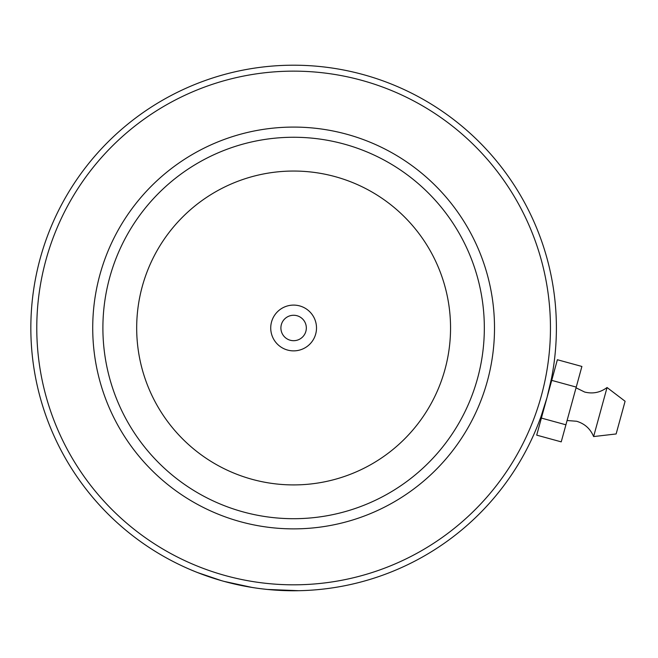 <?xml version="1.0" encoding="UTF-8"?>
<svg xmlns="http://www.w3.org/2000/svg" width="658" height="658" viewBox="0 0 658 658"><rect width="100%" height="100%" fill="white"/><g stroke="black" fill="none" stroke-linecap="round" stroke-linejoin="round"><path stroke-width="0.99" d="M270.726 327.98A22.89 22.89 0 0 0 293.616 350.87A22.89 22.89 0 0 0 316.506 327.98A22.89 22.89 0 0 0 293.616 305.098A22.89 22.89 0 0 0 270.726 327.98M280.9 327.98A12.716 12.716 0 0 0 293.616 340.696A12.716 12.716 0 0 0 306.332 327.98A12.716 12.716 0 0 0 293.616 315.264A12.716 12.716 0 0 0 280.9 327.98M547.053 397.416C553.962 367.855 553.962 367.863 547.045 397.44C537.907 426.433 537.907 426.425 547.053 397.416M552.243 374.46L552.054 375.512M551.972 375.981L551.815 376.779L552.646 377.001M225.727 575.684A256.842 256.842 0 0 0 541.32 395.869A256.842 256.842 0 0 0 361.505 80.276A256.842 256.842 0 0 0 45.912 260.091A256.842 256.842 0 0 0 225.727 575.684M252.121 587.454L224.156 581.409A262.772 262.772 0 0 1 40.187 258.52A262.772 262.772 0 0 1 363.076 74.551A262.772 262.772 0 0 1 547.045 397.44A262.772 262.772 0 0 1 224.156 581.409L230.884 583.153M240.515 521.728A200.896 200.896 0 0 1 99.868 274.88A200.896 200.896 0 0 1 346.717 134.232A200.896 200.896 0 0 1 487.364 381.081A200.896 200.896 0 0 1 240.515 521.728M344.027 144.044A190.721 190.721 0 0 0 109.68 277.569A190.721 190.721 0 0 0 243.205 511.924A190.721 190.721 0 0 0 477.552 378.391A190.721 190.721 0 0 0 344.027 144.044M540.522 417.904L539.807 419.862M255.485 587.972L257.188 588.219M262.772 588.935L265.914 589.288M265.947 589.297L267.206 589.42M267.206 589.428L286.32 590.654M284.889 590.613L284.462 590.596M280.711 590.44L275.274 590.111M255.32 587.948L249.555 587.035M234.898 584.115L243.123 585.859M298.773 590.703L267.51 589.453M191.075 569.918L189.619 569.302M190.261 569.573L190.828 569.812M191.503 570.099L195.442 571.728M197.384 572.501L221.269 580.595M205.271 575.454L208.767 576.679M218.588 579.813L219.871 580.192M206.62 575.939L197.902 572.699M197.005 572.353L191.618 570.149M190.845 569.828L190.047 569.483M189.652 569.318L190.285 569.581M190.59 569.713L192.449 570.502M193.88 571.095L199.242 573.225M203.536 574.837L207.566 576.268M607.054 387.521L593.615 436.567L616.135 433.959L625.1 401.257L607.054 387.521C600.293 392.563 592.825 394.068 584.641 392.036L576.046 387.809M551.725 380.373L557.375 359.737L581.902 366.457L576.244 387.093L551.725 380.373L536.706 435.144L561.233 441.863L565.913 424.797L541.386 418.077M576.244 387.093L565.913 424.797M450.549 327.98A156.933 156.933 0 0 0 293.616 171.047A156.933 156.933 0 0 0 136.683 327.98A156.933 156.933 0 0 0 293.616 484.913A156.933 156.933 0 0 0 450.549 327.98M567.089 420.511L576.63 421.26C584.707 423.686 590.366 428.786 593.615 436.567M540.613 417.649L541.444 417.879"/></g></svg>
